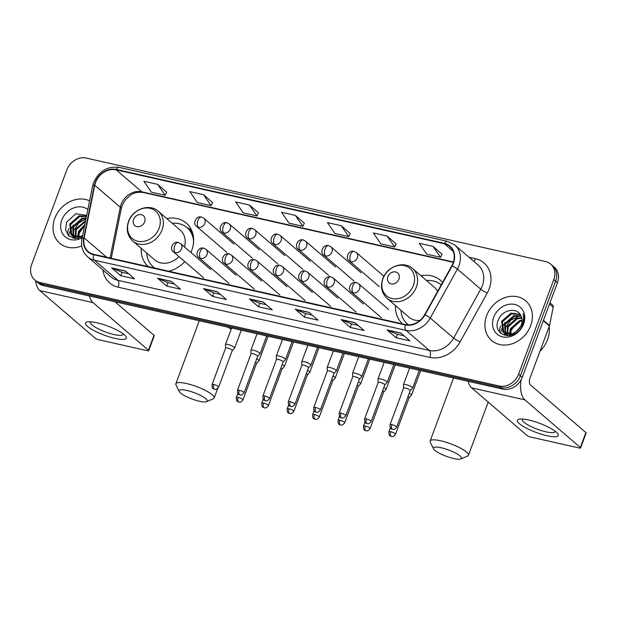 <?xml version="1.0" encoding="UTF-8"?>
<svg xmlns="http://www.w3.org/2000/svg" width="617" height="617" viewBox="0 0 617 617"><rect width="100%" height="100%" fill="white"/><g stroke="black" fill="none" stroke-linecap="round" stroke-linejoin="round"><path stroke-width="0.93" d="M395.482 305.592A28.883 24.086 -49.3 0 0 402.585 323.91M141.216 248.319A28.883 24.086 -49.3 0 0 148.319 266.637M168.672 271.218A28.883 24.086 -49.3 0 0 184.807 261.631M190.892 252.492A28.883 24.086 -49.3 0 0 191.733 250.44A28.883 24.086 -49.3 0 0 186.234 223.061A28.883 24.086 -49.3 0 0 166.791 218.565M442.582 282.409A28.883 24.086 -49.3 0 0 440.499 280.334A28.883 24.086 -49.3 0 0 421.056 275.838M34.76 279.979L38.416 283.118A16.351 13.636 -49.3 0 0 43.514 285.656L502.94 389.134A16.351 13.636 -49.3 0 0 522.26 377.303L557.436 282.717A16.351 13.636 -49.3 0 0 554.321 267.215L552.5 265.649A16.351 13.636 -49.3 0 1 555.608 281.151A16.351 13.636 -49.3 0 0 552.5 265.649L550.673 264.084A16.351 13.636 -49.3 0 0 545.575 261.546L86.149 158.06A16.351 13.636 -49.3 0 0 66.829 169.899L31.652 264.477A16.351 13.636 -49.3 0 0 34.76 279.979A16.351 13.636 -49.3 0 0 39.866 282.517L499.284 386.003A16.351 13.636 -49.3 0 0 518.612 374.164L553.788 279.578A16.351 13.636 -49.3 0 0 550.673 264.084M36.588 281.545A16.351 13.636 -49.3 0 0 41.694 284.082L501.112 387.569A16.351 13.636 -49.3 0 0 520.432 375.738L555.608 281.151L520.432 375.738A16.351 13.636 -49.3 0 1 501.112 387.569L41.694 284.082A16.351 13.636 -49.3 0 1 36.588 281.545M54.743 218.426A26.153 21.811 -49.3 0 0 59.726 243.229A26.153 21.811 -49.3 0 0 81.737 245.975A26.153 21.811 -49.3 0 1 59.726 243.229A26.153 21.811 -49.3 0 1 54.743 218.426A26.153 21.811 -49.3 0 1 89.604 200.833A26.153 21.811 -49.3 0 0 54.743 218.426M486.628 315.711A26.153 21.811 -49.3 0 0 491.61 340.507A26.153 21.811 -49.3 0 0 530.689 325.629A26.153 21.811 -49.3 0 0 525.715 300.834A26.153 21.811 -49.3 0 0 486.628 315.711A26.153 21.811 -49.3 0 0 491.61 340.507A26.153 21.811 -49.3 0 0 530.689 325.629A26.153 21.811 -49.3 0 0 525.715 300.834A26.153 21.811 -49.3 0 0 486.628 315.711M95.566 182.455A17.438 14.538 130.7 0 1 116.181 169.837L444.34 243.754A17.438 14.538 130.7 0 1 449.778 246.461A17.438 14.538 130.7 0 1 451.852 265.703L424.712 314.624A17.438 14.538 130.7 0 1 405.354 324.527L93.699 254.335A17.438 14.538 130.7 0 1 88.262 251.628A17.438 14.538 130.7 0 1 84.136 237.907L94.763 185.27A17.438 14.538 130.7 0 1 95.566 182.455M95.203 182.377A17.87 14.908 -49.3 0 0 94.378 185.262L83.742 237.9A17.87 14.908 -49.3 0 0 93.553 254.728L405.199 324.928A17.87 14.908 -49.3 0 0 425.044 314.778L452.184 265.858A17.87 14.908 -49.3 0 0 444.487 243.353L116.328 169.436A17.87 14.908 -49.3 0 0 95.203 182.377M442.027 254.212L433.018 246.399L419.252 243.299L426.756 254.196L440.53 257.297L442.05 254.158M396.129 243.877L387.121 236.056L373.354 232.956L380.859 243.862L394.633 246.962L396.16 243.823M350.232 233.535L341.232 225.722L327.457 222.621L334.969 233.519L348.736 236.62L350.263 233.488M166.652 192.188L157.643 184.367L143.877 181.267L151.381 192.165L165.148 195.273L166.675 192.134M212.549 202.523L203.541 194.71L189.774 191.602L197.278 202.507L211.045 205.608L212.572 202.469M258.446 212.857L249.438 205.045L235.663 201.944L243.175 212.842L256.942 215.942L258.469 212.811M304.343 223.2L295.335 215.379L281.56 212.279L289.072 223.184L302.839 226.285L304.366 223.146M354.914 322.676L364.038 330.519L350.263 327.419L341.139 319.575L354.914 322.676M400.803 333.018L409.927 340.862L396.16 337.761L387.036 329.918L400.803 333.018M217.223 291.664L226.346 299.507L212.58 296.407L203.456 288.563L217.223 291.664M171.325 281.329L180.449 289.172L166.683 286.064L157.559 278.228L171.325 281.329M125.428 270.986L134.552 278.83L120.785 275.73L111.662 267.886L125.428 270.986M309.017 312.341L318.141 320.184L304.366 317.084L295.242 309.24L309.017 312.341M263.12 302.006L272.244 309.842L258.469 306.742L249.353 298.898L263.12 302.006M258.469 306.742L259.757 303.286M266.328 304.767L259.703 303.271L249.692 299.114A4.358 2.198 -77.3 0 1 249.353 298.898M304.366 317.084L305.654 313.621M312.225 315.102L305.6 313.613L295.582 309.449A4.358 2.198 -77.3 0 1 295.242 309.24M120.785 275.73L122.073 272.267M128.644 273.747L122.012 272.259L112.001 268.102A4.358 2.198 -77.3 0 1 111.662 267.886M166.683 286.064L167.963 282.609M174.542 284.09L167.909 282.594L157.898 278.437A4.358 2.198 -77.3 0 1 157.559 278.228M212.58 296.407L213.86 292.944M220.439 294.425L213.806 292.936L203.795 288.771A4.358 2.198 -77.3 0 1 203.456 288.563M396.16 337.761L397.448 334.298M404.019 335.779L397.394 334.283L387.376 330.126A4.358 2.198 -77.3 0 1 387.036 329.918M350.263 327.419L351.551 323.964M358.122 325.444L351.497 323.948L341.479 319.791A4.358 2.198 -77.3 0 1 341.139 319.575M295.335 215.379L302.839 226.285M249.438 205.045L256.942 215.942M203.541 194.71L211.045 205.608M157.643 184.367L165.148 195.273M341.232 225.722L348.736 236.62M387.121 236.056L394.633 246.962M433.018 246.399L440.53 257.297M82.863 215.981A27.248 22.721 -49.3 0 0 81.213 217.084M73.469 224.943A27.248 22.721 -49.3 0 0 70.886 229.377M70.076 231.221A27.248 22.721 -49.3 0 0 69.852 231.784M77.742 238.324L77.626 237.73M77.549 237.09L78.498 231.452L84.822 224.511M78.328 238.224L78.274 237.715M78.228 237.028L79.223 232.069L84.583 225.722M75.937 238.47L75.374 237.422M75.174 236.928L75.606 228.961L85.609 220.624M76.3 238.463L75.899 237.545M75.721 237.021L76.323 229.586L85.439 221.472M75.606 238.47L73.523 236.65M73.23 236.257L72.706 226.47L81.999 218.31L86.164 217.878M75.428 238.47L74.518 237.692M74.896 237.992L73.955 236.882M73.678 236.465L73.431 227.095L82.724 218.935L86.041 218.472M82.593 235.547L80.781 236.396L71.626 235.2L70.886 234.475L69.806 223.979L79.099 215.819L86.511 216.158M82.37 236.658L81.506 237.021L72.351 235.825L71.626 235.2M71.996 235.501L70.531 224.603L79.824 216.444L86.442 216.49M78.506 239.08L79.254 233.157L84.336 225.891M87.853 209.51A17.762 14.816 -49.3 0 0 61.816 220.022A17.762 14.816 -49.3 0 0 65.117 236.797A17.762 14.816 -49.3 0 0 82.138 237.792M86.673 215.372L75.737 213.76L66.682 222.143L65.502 229.725L68.664 235.817L74.958 238.44L82.339 236.805M69.598 232.486A27.248 22.721 -49.3 0 0 68.649 235.81M73.061 238.147L72.845 236.218M72.837 236.056L72.837 235.64M72.868 234.684L74.079 229.647L78.822 222.968L85.956 218.912M115.078 338.432A21.796 4.874 20.4 0 1 91.247 329.038A21.796 4.874 20.4 0 1 87.884 321.804A21.796 4.874 20.4 0 1 96.838 322.753A21.796 4.874 20.4 0 1 125.382 335.748A21.796 4.874 20.4 0 1 115.078 338.432M90.792 321.781A17.438 3.903 -159.6 0 0 90.468 322.213A17.438 3.903 -159.6 0 0 97.602 328.491A17.438 3.903 -159.6 0 0 114.114 334.568A17.438 3.903 -159.6 0 0 123.161 334.368A17.438 3.903 -159.6 0 0 123.192 333.836M68.811 228.537A21.796 18.178 -49.3 0 0 67.631 233.473M35.639 280.727A21.796 10.998 102.7 0 0 39.789 290.599L95.211 338.239A2.723 0.609 -159.6 0 0 98.651 339.736L147.301 350.695A2.723 0.609 -159.6 0 0 148.712 350.664A2.723 0.609 -159.6 0 0 148.45 350.232L154.003 335.301L114.978 301.752M89.457 295.998A21.796 10.998 102.7 0 0 93.028 302.592L148.45 350.232M154.003 335.301A2.723 0.609 20.4 0 1 154.265 335.733L148.712 350.664M199.438 401.251A14.985 3.347 -159.6 0 0 206.564 401.667A14.985 3.347 -159.6 0 0 202.376 396.392A14.985 3.347 -159.6 0 0 186.889 390.468A14.985 3.347 -159.6 0 0 179.223 391.494A14.985 3.347 -159.6 0 0 199.438 401.251M179.223 391.494L176.007 384.931A20.438 4.566 20.4 0 1 175.86 383.759A20.438 4.566 20.4 0 1 186.465 383.527A20.438 4.566 20.4 0 1 205.808 390.654A20.438 4.566 20.4 0 1 214.168 398.004A20.438 4.566 20.4 0 1 213.289 398.798L206.564 401.667M144.633 221.896A6.54 5.453 -49.3 0 0 141.347 214.677A6.54 5.453 -49.3 0 0 133.619 219.413A6.54 5.453 -49.3 0 0 136.905 226.624A6.54 5.453 -49.3 0 0 144.633 221.896M184.483 246.985A19.621 16.358 -49.3 0 0 180.195 230.087L158.338 211.292C149.561 203.055 132.624 209.094 128.506 221.58C125.937 229.393 127.357 235.879 132.763 241.046A19.621 16.358 -49.3 0 0 162.07 229.894A19.621 16.358 -49.3 0 0 158.338 211.292M193.607 241.509A25.883 21.587 -49.3 0 0 187.02 227.688A25.883 21.587 -49.3 0 0 172.259 223.261M193.399 236.612A25.883 21.587 -49.3 0 0 187.93 228.467L187.02 227.688M146.684 253.016A25.883 21.587 -49.3 0 0 153.278 266.945L154.188 267.732A25.883 21.587 -49.3 0 0 154.559 268.04M153.278 266.945A25.883 21.587 -49.3 0 0 154.744 268.079M132.763 241.046L154.62 259.842A19.621 16.358 -49.3 0 0 178.938 256.587M453.703 458.524A14.985 3.347 -159.6 0 0 460.83 458.94A14.985 3.347 -159.6 0 0 456.642 453.665A14.985 3.347 -159.6 0 0 441.155 447.741A14.985 3.347 -159.6 0 0 433.489 448.767A14.985 3.347 -159.6 0 0 453.703 458.524M433.489 448.767L430.273 442.204A20.438 4.566 20.4 0 1 430.126 441.032A20.438 4.566 20.4 0 1 440.731 440.8A20.438 4.566 20.4 0 1 460.074 447.919A20.438 4.566 20.4 0 1 468.434 455.277A20.438 4.566 20.4 0 1 467.555 456.071L460.83 458.94M398.898 279.162A6.54 5.453 -49.3 0 0 395.613 271.95A6.54 5.453 -49.3 0 0 387.885 276.686A6.54 5.453 -49.3 0 0 391.17 283.897A6.54 5.453 -49.3 0 0 398.898 279.162M437.638 291.317A19.621 16.358 -49.3 0 0 434.461 287.36L412.603 268.565C403.827 260.328 386.89 266.367 382.771 278.853C380.203 286.666 381.622 293.152 387.029 298.32A19.621 16.358 -49.3 0 0 416.336 287.167A19.621 16.358 -49.3 0 0 412.603 268.565M441.209 284.892A25.883 21.587 -49.3 0 0 426.524 280.534M400.95 310.289A25.883 21.587 -49.3 0 0 407.544 324.218A25.883 21.587 -49.3 0 0 408.346 324.866M387.029 298.32L408.886 317.115A19.621 16.358 -49.3 0 0 419.861 320.485M256.556 363.374L258.893 360.914A4.905 1.095 -159.6 0 0 258.955 360.822A4.905 1.095 -159.6 0 0 258.484 360.043A4.905 1.095 -159.6 0 0 256.695 358.932M256.525 363.405A3.54 0.794 -159.6 0 0 256.564 363.336A3.54 0.794 -159.6 0 0 256.232 362.773A3.54 0.794 -159.6 0 0 255.461 362.248M281.977 369.097L284.321 366.645A4.905 1.095 -159.6 0 0 284.383 366.552A4.905 1.095 -159.6 0 0 283.913 365.773A4.905 1.095 -159.6 0 0 282.123 364.655M281.954 369.128A3.54 0.794 -159.6 0 0 281.992 369.066A3.54 0.794 -159.6 0 0 281.653 368.503A3.54 0.794 -159.6 0 0 280.889 367.979M307.405 374.827L309.749 372.367A4.905 1.095 -159.6 0 0 309.811 372.282A4.905 1.095 -159.6 0 0 309.341 371.503A4.905 1.095 -159.6 0 0 307.544 370.385M307.382 374.858A3.54 0.794 -159.6 0 0 307.42 374.789A3.54 0.794 -159.6 0 0 307.081 374.226A3.54 0.794 -159.6 0 0 306.31 373.701M332.802 380.581A3.54 0.794 -159.6 0 0 332.848 380.519L335.178 378.098A4.905 1.095 -159.6 0 0 335.232 378.005A4.905 1.095 -159.6 0 0 334.769 377.226A4.905 1.095 -159.6 0 0 332.972 376.108M314.454 414.547A3.54 0.794 -159.6 0 0 312.618 414.585C312.696 420.192 314.331 418.334 315.156 419.282A3.54 1.789 102.7 0 1 314.732 419.059A3.54 1.789 -77.3 0 1 314.454 414.547A3.54 0.794 -159.6 0 1 317.809 415.781A3.54 0.794 -159.6 0 1 319.259 417.061L332.848 380.519A3.54 0.794 -159.6 0 0 332.509 379.956A3.54 0.794 -159.6 0 0 331.738 379.432M358.261 386.281L360.606 383.82A4.905 1.095 -159.6 0 0 360.66 383.735A4.905 1.095 -159.6 0 0 360.197 382.956A4.905 1.095 -159.6 0 0 358.4 381.838M358.23 386.311A3.54 0.794 -159.6 0 0 358.276 386.242A3.54 0.794 -159.6 0 0 357.937 385.679A3.54 0.794 -159.6 0 0 357.166 385.155M383.689 392.011L386.026 389.551A4.905 1.095 -159.6 0 0 386.088 389.458A4.905 1.095 -159.6 0 0 385.617 388.679A4.905 1.095 -159.6 0 0 383.828 387.569M383.658 392.034A3.54 0.794 -159.6 0 0 383.697 391.972A3.54 0.794 -159.6 0 0 383.365 391.409A3.54 0.794 -159.6 0 0 382.594 390.885M409.11 397.734L411.454 395.281A4.905 1.095 -159.6 0 0 411.516 395.188A4.905 1.095 -159.6 0 0 411.045 394.41A4.905 1.095 -159.6 0 0 409.256 393.291M409.086 397.764A3.54 0.794 -159.6 0 0 409.125 397.703A3.54 0.794 -159.6 0 0 408.786 397.14A3.54 0.794 -159.6 0 0 408.014 396.615M232.254 350.549L234.599 348.088A4.905 1.095 -159.6 0 0 234.653 348.003A4.905 1.095 -159.6 0 0 234.19 347.224A4.905 1.095 -159.6 0 0 229.192 344.841A4.905 1.095 -159.6 0 0 225.46 344.579A4.905 1.095 -159.6 0 0 225.444 344.687L225.614 348.081M232.223 350.579A3.54 0.794 -159.6 0 0 232.27 350.51A3.54 0.794 -159.6 0 0 231.93 349.947A3.54 0.794 -159.6 0 0 227.465 348.003A3.54 0.794 -159.6 0 0 225.629 348.042A3.54 0.794 -159.6 0 0 225.614 348.119M257.682 356.279L260.027 353.819A4.905 1.095 -159.6 0 0 260.081 353.726A4.905 1.095 -159.6 0 0 259.618 352.947A4.905 1.095 -159.6 0 0 254.62 350.572A4.905 1.095 -159.6 0 0 250.888 350.309A4.905 1.095 -159.6 0 0 250.872 350.417L251.042 353.803M257.651 356.302A3.54 0.794 -159.6 0 0 257.69 356.24A3.54 0.794 -159.6 0 0 257.358 355.677A3.54 0.794 -159.6 0 0 252.893 353.734A3.54 0.794 -159.6 0 0 251.05 353.772A3.54 0.794 -159.6 0 0 251.042 353.849M283.103 362.002L285.447 359.549A4.905 1.095 -159.6 0 0 285.509 359.456A4.905 1.095 -159.6 0 0 285.039 358.678A4.905 1.095 -159.6 0 0 280.041 356.294A4.905 1.095 -159.6 0 0 276.316 356.04A4.905 1.095 -159.6 0 0 276.3 356.14L276.47 359.534M283.08 362.032A3.54 0.794 -159.6 0 0 283.118 361.971A3.54 0.794 -159.6 0 0 282.787 361.408A3.54 0.794 -159.6 0 0 278.321 359.456A3.54 0.794 -159.6 0 0 276.478 359.495A3.54 0.794 -159.6 0 0 276.47 359.572M308.531 367.732L310.875 365.272A4.905 1.095 -159.6 0 0 310.937 365.179A4.905 1.095 -159.6 0 0 310.467 364.4A4.905 1.095 -159.6 0 0 305.469 362.025A4.905 1.095 -159.6 0 0 301.744 361.763A4.905 1.095 -159.6 0 0 301.728 361.87L301.89 365.264M308.508 367.763A3.54 0.794 -159.6 0 0 308.546 367.693A3.54 0.794 -159.6 0 0 308.207 367.13A3.54 0.794 -159.6 0 0 303.741 365.187A3.54 0.794 -159.6 0 0 301.906 365.225A3.54 0.794 -159.6 0 0 301.898 365.303M333.959 373.455L336.304 371.002A4.905 1.095 -159.6 0 0 336.358 370.91A4.905 1.095 -159.6 0 0 335.895 370.131A4.905 1.095 -159.6 0 0 330.897 367.747A4.905 1.095 -159.6 0 0 327.164 367.493A4.905 1.095 -159.6 0 0 327.149 367.601L327.318 370.987A3.54 0.794 -159.6 0 0 327.318 371.033M333.928 373.486A3.54 0.794 -159.6 0 0 333.974 373.424A3.54 0.794 -159.6 0 0 333.635 372.861A3.54 0.794 -159.6 0 0 329.17 370.91A3.54 0.794 -159.6 0 0 327.334 370.956L313.745 407.49C313.822 413.097 315.457 411.238 316.282 412.179A3.54 1.789 102.7 0 1 315.858 411.963A3.54 1.789 -77.3 0 1 315.58 407.451A3.54 0.794 -159.6 0 0 313.745 407.49M359.387 379.185L361.732 376.725A4.905 1.095 -159.6 0 0 361.786 376.64A4.905 1.095 -159.6 0 0 361.323 375.861A4.905 1.095 -159.6 0 0 356.325 373.478A4.905 1.095 -159.6 0 0 352.592 373.216A4.905 1.095 -159.6 0 0 352.577 373.324L352.747 376.717M359.356 379.216A3.54 0.794 -159.6 0 0 359.402 379.147A3.54 0.794 -159.6 0 0 359.063 378.583A3.54 0.794 -159.6 0 0 354.598 376.64A3.54 0.794 -159.6 0 0 352.762 376.678A3.54 0.794 -159.6 0 0 352.747 376.756M384.815 384.915L387.16 382.455A4.905 1.095 -159.6 0 0 387.214 382.363A4.905 1.095 -159.6 0 0 386.751 381.584A4.905 1.095 -159.6 0 0 381.753 379.208A4.905 1.095 -159.6 0 0 378.02 378.946A4.905 1.095 -159.6 0 0 378.005 379.054L378.175 382.44A3.54 0.794 -159.6 0 0 378.175 382.486M384.784 384.939A3.54 0.794 -159.6 0 0 384.823 384.877A3.54 0.794 -159.6 0 0 384.491 384.314A3.54 0.794 -159.6 0 0 380.026 382.37A3.54 0.794 -159.6 0 0 378.182 382.409L364.601 418.951C364.678 424.55 366.313 422.691 367.138 423.64A3.54 1.789 102.7 0 1 366.714 423.416A3.54 1.789 -77.3 0 1 366.436 418.904A3.54 0.794 -159.6 0 0 364.601 418.951M410.236 390.638L412.58 388.186A4.905 1.095 -159.6 0 0 412.642 388.093A4.905 1.095 -159.6 0 0 412.171 387.314A4.905 1.095 -159.6 0 0 407.174 384.931A4.905 1.095 -159.6 0 0 403.449 384.676A4.905 1.095 -159.6 0 0 403.433 384.777L403.603 388.17M410.212 390.669A3.54 0.794 -159.6 0 0 410.251 390.607A3.54 0.794 -159.6 0 0 409.919 390.044A3.54 0.794 -159.6 0 0 405.446 388.093A3.54 0.794 -159.6 0 0 403.611 388.132A3.54 0.794 -159.6 0 0 403.603 388.209M546.963 435.718A21.796 4.874 20.4 0 1 523.131 426.316A21.796 4.874 20.4 0 1 519.769 419.082A21.796 4.874 20.4 0 1 528.715 420.03A21.796 4.874 20.4 0 1 557.267 433.026A21.796 4.874 20.4 0 1 546.963 435.718M522.676 419.066A17.438 3.903 -159.6 0 0 522.352 419.498A17.438 3.903 -159.6 0 0 529.486 425.769A17.438 3.903 -159.6 0 0 545.999 431.846A17.438 3.903 -159.6 0 0 555.038 431.653A17.438 3.903 -159.6 0 0 555.076 431.113M500.696 325.822A21.796 18.178 -49.3 0 0 499.515 330.751M468.102 381.291A21.796 10.998 102.7 0 0 471.673 387.877L527.095 435.525A2.723 0.609 -159.6 0 0 530.535 437.021L579.186 447.981A2.723 0.609 -159.6 0 0 580.597 447.95A2.723 0.609 -159.6 0 0 580.335 447.51L585.888 432.579L530.466 384.939A5.453 2.753 -77.3 0 1 530.034 377.997L549.392 325.946L543.307 320.717M521.157 379.725A21.796 10.998 102.7 0 0 524.913 399.87L580.335 447.51M585.888 432.579A2.723 0.609 20.4 0 1 586.15 433.011L580.597 447.95M549.955 302.831L552.57 305.076A2.723 2.275 130.7 0 1 553.21 307.22L549.523 325.506A2.723 2.275 130.7 0 1 549.392 325.946M540.006 351.181A27.248 22.721 -49.3 0 0 547.572 339.566A27.248 22.721 -49.3 0 0 549.153 326.594M514.748 313.259A27.248 22.721 -49.3 0 0 513.097 314.362M505.354 322.221A27.248 22.721 -49.3 0 0 502.77 326.663M501.96 328.506A27.248 22.721 -49.3 0 0 501.737 329.069M509.627 335.602L509.511 335.008M509.434 334.375L510.382 328.73L519.676 320.57L522.121 320.138M510.213 335.501L510.151 334.992M510.112 334.314L511.107 329.355L520.401 321.195L522.121 320.832M507.822 335.756L507.259 334.699M507.058 334.206L507.483 326.239L516.776 318.079L521.751 317.74M508.184 335.741L507.783 334.83M507.606 334.298L508.207 326.863L517.501 318.704L521.882 318.295M507.49 335.748L505.408 333.936M505.115 333.542L504.59 323.748L513.884 315.588L520.979 315.804M507.313 335.748L506.403 334.969M506.781 335.27L505.84 334.159M505.562 333.743L505.315 324.372L514.609 316.212L521.203 316.251M516.205 331.653A12.317 10.273 -49.3 0 0 521.311 324.966A12.317 10.273 -49.3 0 0 520.895 315.665C516.992 306.796 502.292 309.796 498.567 319.421C490.615 336.25 516.113 342.296 522.568 325.167L522.9 324.334C524.234 320.632 524.311 317.138 523.123 313.845C523.956 317.462 523.617 321.071 522.09 324.658L516.205 331.653L512.665 333.681L503.511 332.486L502.77 331.753L501.69 321.264L510.984 313.097L520.131 314.377M521.55 325.776L513.39 334.298L504.236 333.103L503.511 332.478M503.881 332.779L502.415 321.881L511.709 313.721L520.332 314.67M510.39 336.358L511.138 330.434L516.221 323.169M493.7 317.3A17.762 14.816 -49.3 0 0 502.624 336.897A17.762 14.816 -49.3 0 0 523.625 324.041A17.762 14.816 -49.3 0 0 514.694 304.443A17.762 14.816 -49.3 0 0 493.7 317.3M501.482 329.763A27.248 22.721 -49.3 0 0 500.534 333.087M504.945 335.424L504.729 333.496M504.721 333.334L504.721 332.918M504.752 331.961L505.963 326.933L510.745 320.208L519.267 315.835M43.514 285.656L39.866 282.517M557.436 282.717L553.788 279.578M522.26 377.303L518.612 374.164M502.94 389.134L499.284 386.003M116.181 169.837L141.725 191.794A17.438 14.538 -49.3 0 0 121.117 204.412A17.438 14.538 -49.3 0 0 120.307 207.235L110.05 258.014M469.028 257.25L475.499 258.708A5.453 2.753 -77.3 0 1 473.841 261.392M475.499 258.708A27.248 22.721 130.7 0 1 489.188 288.771A27.248 22.721 130.7 0 1 487.229 293.013L460.097 341.934A27.248 22.721 130.7 0 1 429.848 357.413L118.194 287.213A27.248 22.721 130.7 0 1 102.908 269.961M452.184 265.858A5.453 0.725 29 0 1 457.398 269.097L480.751 289.172A21.796 18.178 -49.3 0 0 482.317 285.771A21.796 18.178 -49.3 0 0 478.167 265.109L454.814 245.034A21.796 18.178 130.7 0 1 457.398 269.097L430.257 318.01A21.796 18.178 130.7 0 1 406.055 330.396L94.409 260.197A5.453 2.753 -77.3 0 1 93.553 254.728M444.487 243.353A5.453 2.753 -77.3 0 1 447.356 241.316L119.197 167.4C107.505 165.981 98.967 171.063 93.568 182.647L92.581 186.11A5.453 1.681 11.4 0 1 94.378 185.262M405.199 324.928A5.453 2.753 102.7 0 0 406.055 330.396L429.417 350.471A21.796 18.178 -49.3 0 0 453.611 338.085L480.751 289.172A5.453 0.725 -151 0 0 487.229 293.013M425.044 314.778A5.453 0.725 29 0 1 430.257 318.01L453.611 338.085A5.453 0.725 -151 0 0 460.097 341.934M92.581 186.11L81.953 238.748A5.453 1.681 11.4 0 1 83.742 237.9M118.194 287.213A5.453 2.753 -77.3 0 0 117.77 280.272L94.409 260.197A21.796 18.178 130.7 0 1 87.606 256.811L110.96 276.886A21.796 18.178 -49.3 0 0 117.77 280.272L429.417 350.471A5.453 2.753 -77.3 0 1 429.848 357.413M119.197 167.4A5.453 2.753 102.7 0 0 116.328 169.436M444.34 243.754L453.271 251.435M453.433 262.001L141.725 191.794A9.81 4.951 -77.3 0 0 142.905 192.404C137.144 191.918 132.771 193.059 129.763 195.828C125.182 199.36 122.336 203.718 121.21 208.893A9.81 3.023 -168.6 0 0 120.307 207.235L94.763 185.27M84.136 237.907L106.625 257.243M263.328 302.183L249.692 299.114M217.439 291.849L203.795 288.771M171.541 281.514L157.898 278.437M125.644 271.172L112.001 268.102M309.225 312.526L295.582 309.449M355.122 322.861L341.479 319.791M401.019 333.203L387.376 330.126M93.028 302.592L39.789 290.599M231.228 329.077A20.438 4.566 -159.6 0 0 227.48 327.087M159.109 228.205A18.024 15.024 -49.3 0 0 150.054 208.322A18.024 15.024 -49.3 0 0 128.752 221.364A18.024 15.024 -49.3 0 0 137.815 241.247A18.024 15.024 -49.3 0 0 159.109 228.205M153.564 267.192A26.13 21.788 -49.3 0 0 154.258 267.971M192.519 232.702A26.13 21.788 -49.3 0 0 187.306 227.935M413.375 285.478A18.024 15.024 -49.3 0 0 404.32 265.595A18.024 15.024 -49.3 0 0 383.018 278.637A18.024 15.024 -49.3 0 0 392.08 298.52A18.024 15.024 -49.3 0 0 413.375 285.478M407.829 324.465A26.13 21.788 -49.3 0 0 408.176 324.866M226.794 252.345L196.684 226.462C192.342 224.064 196.029 215.372 201.435 217.014A5.453 2.753 102.7 0 0 197.957 220.369A5.453 2.753 -77.3 0 0 198.389 227.311A5.453 4.543 -49.3 0 0 204.829 223.362A5.453 4.543 -49.3 0 0 203.787 218.202L233.897 244.077M196.684 226.462A5.453 4.543 -49.3 0 0 198.389 227.311M238.177 397.363A3.54 0.794 -159.6 0 0 236.334 397.41C236.411 403.009 238.054 401.15 238.879 402.099A3.54 1.789 102.7 0 1 238.455 401.875A3.54 1.789 -77.3 0 1 238.177 397.363A3.54 0.794 -159.6 0 1 241.525 398.597A3.54 0.794 -159.6 0 1 242.975 399.878L256.564 363.336M252.222 258.068L222.112 232.193C217.77 229.786 221.449 221.094 226.863 222.745A5.453 2.753 102.7 0 0 223.385 226.1A5.453 2.753 -77.3 0 0 223.817 233.041A5.453 4.543 -49.3 0 0 230.257 229.092A5.453 4.543 -49.3 0 0 229.215 223.925L259.325 249.808M222.112 232.193A5.453 4.543 -49.3 0 0 223.817 233.041M263.606 403.094A3.54 0.794 -159.6 0 0 261.762 403.132C261.839 408.739 263.482 406.881 264.307 407.822A3.54 1.789 102.7 0 1 263.883 407.606A3.54 1.789 -77.3 0 1 263.606 403.094A3.54 0.794 -159.6 0 1 266.953 404.328A3.54 0.794 -159.6 0 1 268.403 405.6L281.992 369.066M277.65 263.798L247.54 237.915C243.198 235.517 246.877 226.825 252.291 228.467A5.453 2.753 102.7 0 0 248.813 231.822A5.453 2.753 -77.3 0 0 249.237 238.764A5.453 4.543 -49.3 0 0 255.685 234.822A5.453 4.543 -49.3 0 0 254.644 229.655L284.753 255.531M247.54 237.915A5.453 4.543 -49.3 0 0 249.237 238.764M289.026 408.824A3.54 0.794 -159.6 0 0 287.19 408.863C287.267 414.462 288.903 412.603 289.735 413.552A3.54 1.789 102.7 0 1 289.304 413.328A3.54 1.789 -77.3 0 1 289.026 408.824A3.54 0.794 -159.6 0 1 292.381 410.058A3.54 0.794 -159.6 0 1 293.831 411.331L307.42 374.789M303.07 269.521L272.969 243.646C268.619 241.239 272.305 232.547 277.719 234.198A5.453 2.753 102.7 0 0 274.241 237.553A5.453 2.753 -77.3 0 0 274.665 244.494A5.453 4.543 -49.3 0 0 281.105 240.545A5.453 4.543 -49.3 0 0 280.072 235.378L310.181 261.261M272.969 243.646A5.453 4.543 -49.3 0 0 274.665 244.494M328.499 275.251L298.389 249.376C294.047 246.97 297.733 238.278 303.14 239.928A5.453 2.753 102.7 0 0 299.661 243.283A5.453 2.753 -77.3 0 0 300.093 250.217A5.453 4.543 -49.3 0 0 306.533 246.276A5.453 4.543 -49.3 0 0 305.5 241.108L335.602 266.984M298.389 249.376A5.453 4.543 -49.3 0 0 300.093 250.217M339.882 420.277A3.54 0.794 -159.6 0 0 338.047 420.316C338.124 425.915 339.759 424.056 340.584 425.005A3.54 1.789 102.7 0 1 340.16 424.789A3.54 1.789 -77.3 0 1 339.882 420.277A3.54 0.794 -159.6 0 1 343.237 421.511A3.54 0.794 -159.6 0 1 344.687 422.784L358.276 386.242M353.927 280.982L323.817 255.099C319.475 252.7 323.161 244.008 328.568 245.651A5.453 2.753 102.7 0 0 325.09 249.006A5.453 2.753 -77.3 0 0 325.521 255.947A5.453 4.543 -49.3 0 0 331.961 251.998A5.453 4.543 -49.3 0 0 330.92 246.839L361.03 272.714M323.817 255.099A5.453 4.543 -49.3 0 0 325.521 255.947M365.31 426A3.54 0.794 -159.6 0 0 363.467 426.046C363.544 431.645 365.187 429.787 366.012 430.735A3.54 1.789 102.7 0 1 365.588 430.512A3.54 1.789 -77.3 0 1 365.31 426A3.54 0.794 -159.6 0 1 368.657 427.234A3.54 0.794 -159.6 0 1 370.107 428.514L383.697 391.972M379.355 286.704L349.245 260.829C344.903 258.423 348.582 249.731 353.996 251.381A5.453 2.753 102.7 0 0 350.518 254.736A5.453 2.753 -77.3 0 0 350.95 261.67A5.453 4.543 -49.3 0 0 357.39 257.729A5.453 4.543 -49.3 0 0 356.348 252.561L383.936 276.269M349.245 260.829A5.453 4.543 -49.3 0 0 350.95 261.67M390.731 431.73A3.54 0.794 -159.6 0 0 388.895 431.769C388.972 437.376 390.615 435.509 391.44 436.458A3.54 1.789 102.7 0 1 391.016 436.242A3.54 1.789 -77.3 0 1 390.731 431.73A3.54 0.794 -159.6 0 1 394.086 432.964A3.54 0.794 -159.6 0 1 395.536 434.237L409.125 397.703M213.875 384.545A3.54 0.794 -159.6 0 0 212.04 384.584C212.117 390.183 213.752 388.324 214.577 389.273A3.54 1.789 102.7 0 1 214.153 389.057A3.54 1.789 -77.3 0 1 213.875 384.545A3.54 0.794 -159.6 0 1 217.23 385.779A3.54 0.794 -159.6 0 1 218.68 387.052L232.27 350.51M203.564 277.758L173.454 251.875C169.112 249.476 172.799 240.784 178.205 242.427A5.453 2.753 102.7 0 0 174.727 245.782A5.453 2.753 -77.3 0 0 175.159 252.723A5.453 4.543 -49.3 0 0 181.599 248.774A5.453 4.543 -49.3 0 0 180.565 243.615L210.667 269.49M173.454 251.875A5.453 4.543 -49.3 0 0 175.159 252.723M239.303 390.268A3.54 0.794 -159.6 0 0 237.468 390.314C237.545 395.913 239.18 394.055 240.005 395.003A3.54 1.789 102.7 0 1 239.581 394.78A3.54 1.789 -77.3 0 1 239.303 390.268A3.54 0.794 -159.6 0 1 242.658 391.502A3.54 0.794 -159.6 0 1 244.101 392.782L257.69 356.24M228.992 283.481L198.882 257.605C194.54 255.199 198.219 246.507 203.633 248.157A5.453 2.753 102.7 0 0 200.155 251.512A5.453 2.753 -77.3 0 0 200.587 258.446A5.453 4.543 -49.3 0 0 207.027 254.505A5.453 4.543 -49.3 0 0 205.985 249.337L236.095 275.221M198.882 257.605A5.453 4.543 -49.3 0 0 200.587 258.446M264.732 395.998A3.54 0.794 -159.6 0 0 262.888 396.037C262.965 401.644 264.608 399.777 265.433 400.726A3.54 1.789 102.7 0 1 265.009 400.51A3.54 1.789 -77.3 0 1 264.732 395.998A3.54 0.794 -159.6 0 1 268.079 397.232A3.54 0.794 -159.6 0 1 269.529 398.505L283.118 361.971M254.42 289.211L224.31 263.328C219.968 260.929 223.647 252.237 229.061 253.88A5.453 2.753 102.7 0 0 225.583 257.235A5.453 2.753 -77.3 0 0 226.015 264.176A5.453 4.543 -49.3 0 0 232.455 260.235A5.453 4.543 -49.3 0 0 231.414 255.068L261.523 280.943M224.31 263.328A5.453 4.543 -49.3 0 0 226.015 264.176M290.152 401.729A3.54 0.794 -159.6 0 0 288.316 401.767C288.394 407.367 290.029 405.508 290.862 406.456A3.54 1.789 102.7 0 1 290.437 406.233A3.54 1.789 -77.3 0 1 290.152 401.729A3.54 0.794 -159.6 0 1 293.507 402.963A3.54 0.794 -159.6 0 1 294.957 404.235L308.546 367.693M279.848 294.934L249.738 269.058C245.396 266.652 249.075 257.96 254.489 259.61A5.453 2.753 102.7 0 0 251.011 262.965A5.453 2.753 -77.3 0 0 251.435 269.907A5.453 4.543 -49.3 0 0 257.875 265.958A5.453 4.543 -49.3 0 0 256.842 260.79L286.951 286.674M249.738 269.058A5.453 4.543 -49.3 0 0 251.435 269.907M305.268 300.664L275.167 274.789C270.817 272.382 274.503 263.69 279.91 265.333A5.453 2.753 102.7 0 0 276.431 268.696A5.453 2.753 -77.3 0 0 276.863 275.629A5.453 4.543 -49.3 0 0 283.303 271.688A5.453 4.543 -49.3 0 0 282.27 266.521L312.372 292.396M275.167 274.789A5.453 4.543 -49.3 0 0 276.863 275.629M333.974 373.424L320.385 409.966A3.54 0.794 -159.6 0 0 318.935 408.685A3.54 0.794 -159.6 0 0 315.58 407.451M341.008 413.182A3.54 0.794 -159.6 0 0 339.173 413.22C339.25 418.82 340.885 416.961 341.71 417.91A3.54 1.789 102.7 0 1 341.286 417.694A3.54 1.789 -77.3 0 1 341.008 413.182A3.54 0.794 -159.6 0 1 344.363 414.416A3.54 0.794 -159.6 0 1 345.813 415.688L359.402 379.147M330.697 306.394L300.587 280.511C296.245 278.113 299.931 269.421 305.338 271.064A5.453 2.753 102.7 0 0 301.86 274.418A5.453 2.753 -77.3 0 0 302.291 281.36A5.453 4.543 -49.3 0 0 308.731 277.411A5.453 4.543 -49.3 0 0 307.698 272.251L337.8 298.127M300.587 280.511A5.453 4.543 -49.3 0 0 302.291 281.36M356.125 312.117L326.015 286.242C321.673 283.835 325.352 275.143 330.766 276.794A5.453 2.753 102.7 0 0 327.288 280.149A5.453 2.753 -77.3 0 0 327.72 287.082A5.453 4.543 -49.3 0 0 334.159 283.141A5.453 4.543 -49.3 0 0 333.118 277.974L363.228 303.857M326.015 286.242A5.453 4.543 -49.3 0 0 327.72 287.082M384.823 384.877L371.233 421.419A3.54 0.794 -159.6 0 0 369.791 420.138A3.54 0.794 -159.6 0 0 366.436 418.904M391.864 424.635A3.54 0.794 -159.6 0 0 390.021 424.673C390.098 430.28 391.741 428.414 392.566 429.363A3.54 1.789 102.7 0 1 392.142 429.147A3.54 1.789 -77.3 0 1 391.864 424.635A3.54 0.794 -159.6 0 1 395.212 425.869A3.54 0.794 -159.6 0 1 396.662 427.141L410.251 390.607M381.553 317.848L351.443 291.964C347.101 289.566 350.78 280.874 356.194 282.517A5.453 2.753 102.7 0 0 352.716 285.872A5.453 2.753 -77.3 0 0 353.148 292.813A5.453 4.543 -49.3 0 0 359.588 288.872A5.453 4.543 -49.3 0 0 358.546 283.704L388.656 309.58M351.443 291.964A5.453 4.543 -49.3 0 0 353.148 292.813M524.913 399.87L471.673 387.877M543.461 320.3L549.523 325.506M553.21 307.22L549.508 304.034M81.953 238.748C80.657 246.121 82.539 252.145 87.606 256.811M454.814 245.034L447.356 241.316M121.21 208.893L111.237 258.284M453.333 262.325L142.905 192.404M217.716 388.455L214.168 398.004M199.191 321.033L175.86 383.759M153.294 266.96L153.934 267.901M187.036 227.704L191.355 229.763M488.209 402.099L468.434 455.277M408.3 324.866L407.544 324.218M453.456 378.306L430.126 441.032M407.559 324.233L407.984 324.866M268.094 336.242L258.955 360.822M201.435 217.014L203.787 218.202M236.334 397.41L237.807 393.461M242.975 399.878C239.959 403.657 239.064 401.729 238.879 402.099M293.522 341.965L284.383 366.552M226.863 222.745L229.215 223.925M261.762 403.132L263.235 399.191M268.403 405.6C265.387 409.379 264.485 407.459 264.307 407.822M318.95 347.695L309.811 372.282M252.291 228.467L254.644 229.655M287.19 408.863L288.656 404.914M293.831 411.331C290.815 415.11 289.913 413.182 289.735 413.552M344.379 353.418L335.232 378.005M277.719 234.198L280.072 235.378M312.618 414.585L314.084 410.644M319.259 417.061C316.243 420.833 315.341 418.912 315.156 419.282M369.807 359.148L360.66 383.735M303.14 239.928L305.5 241.108M338.047 420.316L339.512 416.367M344.687 422.784C341.671 426.563 340.769 424.643 340.584 425.005M395.227 364.878L386.088 389.458M328.568 245.651L330.92 246.839M363.467 426.046L364.94 422.097M370.107 428.514C367.092 432.286 366.197 430.365 366.012 430.735M420.655 370.601L411.516 395.188M353.996 251.381L356.348 252.561M388.895 431.769L390.368 427.828M395.536 434.237C392.52 438.016 391.618 436.096 391.44 436.458M231.622 328.02L225.46 344.579M241.278 330.195L234.653 348.003M212.04 384.584L225.629 348.042M218.68 387.052C215.665 390.831 214.762 388.911 214.577 389.273M178.205 242.427L180.565 243.615M257.042 333.751L250.888 350.309M266.698 335.926L260.081 353.726M237.468 390.314L251.05 353.772M244.101 392.782C241.085 396.554 240.19 394.633 240.005 395.003M203.633 248.157L205.985 249.337M282.47 339.473L276.316 356.04M292.126 341.656L285.509 359.456M262.888 396.037L276.478 359.495M269.529 398.505C266.513 402.284 265.611 400.364 265.433 400.726M229.061 253.88L231.414 255.068M307.898 345.204L301.744 361.763M317.554 347.379L310.937 365.179M288.316 401.767L301.906 365.225M294.957 404.235C291.941 408.014 291.039 406.086 290.862 406.456M254.489 259.61L256.842 260.79M333.327 350.934L327.164 367.493M342.983 353.109L336.358 370.91M320.385 409.966C317.369 413.737 316.467 411.817 316.282 412.179M279.91 265.333L282.27 266.521M358.755 356.657L352.592 373.216M368.411 358.832L361.786 376.64M339.173 413.22L352.762 376.678M345.813 415.688C342.797 419.467 341.895 417.539 341.71 417.91M305.338 271.064L307.698 272.251M384.175 362.387L378.02 378.946M393.831 364.562L387.214 382.363M371.233 421.419C368.218 425.19 367.323 423.27 367.138 423.64M330.766 276.794L333.118 277.974M409.603 368.11L403.449 384.676M419.259 370.285L412.642 388.093M390.021 424.673L403.611 388.132M396.662 427.141C393.646 430.921 392.744 429 392.566 429.363M356.194 282.517L358.546 283.704"/></g></svg>

